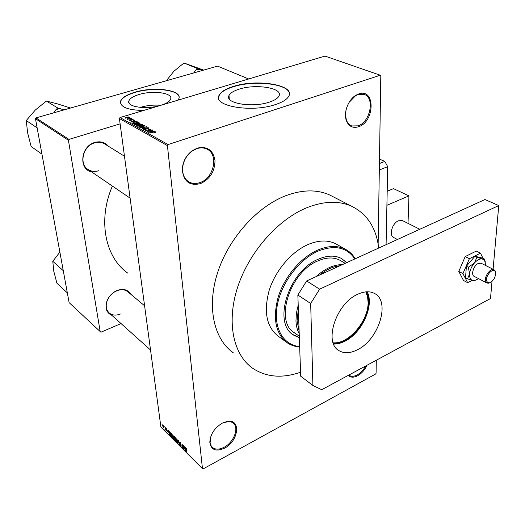 <?xml version="1.0" encoding="UTF-8"?>
<svg xmlns="http://www.w3.org/2000/svg" width="525" height="525" viewBox="0 0 525 525"><rect width="100%" height="100%" fill="white"/><g stroke="black" fill="none" stroke-linecap="round" stroke-linejoin="round"><path stroke-width="0.79" d="M358.575 126.748C352.754 128.487 348.666 126.387 346.297 120.455C343.363 112.475 348.344 99.474 356.048 95.182L358.687 93.962C375.5 87.754 374.981 121.734 358.575 126.748M346.073 109.843L345.542 115.093L346.323 119.805C347.406 122.909 349.21 124.957 351.75 125.954L358.07 125.836C370.355 122.187 375.204 97.394 363.996 94.362L358.168 94.487L355.648 95.655L349.086 102.401M367.027 365.242C364.783 369.941 361.679 373.439 357.715 375.729C353.738 377.77 350.602 377.646 348.311 375.349M348.836 375.067L349.328 375.434C351.501 376.727 354.145 376.55 357.282 374.909C360.701 372.96 363.49 369.981 365.649 365.984M224.595 448.166C216.011 451.973 211.083 450.004 209.81 442.273C210.282 434.352 214.449 427.967 222.311 423.117L227.443 421.372C241.264 418.786 238.658 441.19 224.595 448.166M210.998 435.914L210.092 442.647L210.919 445.423L212.553 447.51C215.545 449.767 219.411 449.689 224.142 447.254C233.914 442.312 239.479 427.501 233.159 423.038L231.23 421.975L228.414 421.516L222.364 423.091M200.471 183.625C189.584 186.158 183.52 181.473 182.28 169.562C182.674 161.897 185.929 155.656 192.052 150.833L197.229 148.122C207.237 146.002 213.157 150.111 215.001 160.447C214.876 171.347 210.026 179.071 200.471 183.625M196.836 148.654L191.881 151.246C186.04 155.853 182.93 161.818 182.549 169.142C182.648 175.271 184.912 179.602 189.348 182.142C192.577 183.77 196.107 183.921 199.94 182.595C214.049 178.27 219.069 154.101 206.666 148.995C203.667 147.617 200.386 147.505 196.836 148.654M161.529 105.098C166.812 103.327 169.857 101.292 170.677 98.989C173.099 92.925 153.129 90.169 139.263 94.447C133.206 96.265 129.734 98.47 128.842 101.062C126.571 106.818 145.865 109.758 159.862 105.597M160.827 105.308C154.081 104.711 147.407 105.348 140.818 107.212L140.254 107.382M178.054 100.144L178.894 98.536C182.293 90.031 154.488 86.212 135.161 92.131C126.617 94.671 121.721 97.775 120.474 101.43C120.205 107.1 127.897 110.125 143.535 110.493M179.071 97.118C178.69 89.591 152.959 86.979 135.188 92.374C126.65 94.913 121.754 98.018 120.507 101.673L120.402 102.972M269.318 102.139C252.125 108.097 224.109 103.202 229.018 95.452C230.317 92.958 233.723 90.858 239.229 89.138C256.266 83.495 283.9 88.161 278.86 96.206C277.574 98.49 274.398 100.465 269.318 102.139M233.533 86.395C225.724 88.804 220.913 91.777 219.089 95.307C212.271 106.057 251.514 112.941 275.553 104.528C282.522 102.218 286.899 99.487 288.684 96.357C295.772 85.043 257.27 78.606 233.533 86.395M289.367 93.857C289.465 83.941 254.809 79.8 233.553 86.691C225.75 89.099 220.933 92.065 219.115 95.603L218.63 97.893M91.606 171.892C78.284 169.358 80.627 146.127 94.815 142.452C100.439 140.949 104.993 142.222 108.465 146.285M124.471 156.22L104.304 143.706C101.358 142.118 98.116 141.848 94.585 142.885C82.786 145.97 78.652 164.528 88.456 169.746C91.586 171.563 95.032 171.885 98.785 170.71M111.884 315.354C106.358 312.775 104.737 307.912 107.028 300.779C108.563 297.052 111.051 294.079 114.483 291.841L117.134 290.469C123.283 288.343 127.778 289.557 130.62 294.112M144.592 305.78L127.483 291.487C124.556 289.426 121.032 289.177 116.911 290.745L114.371 292.058C111.09 294.19 108.714 297.038 107.244 300.595C105.368 305.95 106.103 310.137 109.443 313.169C112.481 315.42 116.137 315.696 120.422 313.996M229.523 349.794L233.323 352.833C213.892 339.242 206.535 307.118 217.547 272.816C228.5 238.534 256.856 206.843 285.607 195.773C302.38 189.532 317.152 189.308 329.917 195.097L351.855 206.351C339.104 200.583 324.247 200.983 307.269 207.539C278.171 219.155 249.158 251.869 237.707 286.998C226.196 322.147 233.271 354.762 252.689 368.288C266.332 377.272 282.293 378.577 300.569 372.212M380.264 75.226L324.988 56.083L120.015 117.547L168.079 144.565L380.264 75.226L380.809 75.771L378.138 244.066L379.312 169.988L387.706 166.648L386.085 244.676L386.905 205.295L408.955 195.877L393.494 188.632L387.194 191.257M376.294 360.235L376.084 373.255L375.611 374.01L203.129 468.917L202.479 468.713L160.919 427.147L119.398 118.525L120.015 117.547M163.111 425.25L163.872 428.092L162.671 426.024L162.711 425.145L163.111 425.25M164.968 427.133L165.539 430.008L164.817 429.207L165.178 429.01L164.968 427.133M166.733 428.853L167.482 431.747L166.477 430.329L167.278 431.333L166.3 429.168L166.34 428.715L166.733 428.853M170.809 432.941L171.478 433.611L171.944 437.266L170.933 436.196L170.172 433.926L170.244 432.725L170.809 432.941M174.562 436.675L175.284 437.391L175.744 441.059L174.267 438.782L174.044 436.452L174.562 436.675M178.316 440.403L179.694 445.003L178.493 440.961L178.034 443.343L178.316 440.403M183.363 445.423L184.045 449.354L182.431 445.141L182.549 447.858L182.103 444.17L183.717 448.376L183.363 445.423M186.808 449.033L187.058 450.069L186.218 448.842L186.539 451.841L186.027 448.284L186.808 449.033M168.079 144.565L167.416 145.615L202.479 468.713M167.416 145.615L119.398 118.525M185.371 447.418L185.332 450.634L183.875 445.935L185.292 448.317L185.371 447.418M180.2 442.234L181.132 444.262L180.232 442.647L179.826 442.798L181.197 446.224L179.858 444.248L180.981 445.758L179.596 442.575L179.655 442.043L180.2 442.234L179.596 442.575M177.253 439.812L177.568 442.47L176.977 442.332L175.849 439.556L175.941 438.428L177.253 439.812M173.427 436.012L173.742 438.664L173.171 438.526L172.043 435.763L172.134 434.634L173.427 436.012M169.568 431.708L169.582 434.903L168.144 430.29L169.509 432.607L169.568 431.708M165.611 427.777L165.907 428.525L165.611 427.777M164.062 426.241L164.358 426.983L164.062 426.241M161.949 424.134L162.245 424.876L161.949 424.134M129.964 117.561L129.248 117.777L129.99 117.771M131.736 118.538L131.02 118.755L131.762 118.755M136.27 121.052L130.43 122.148L134.636 120.146L133.632 120.881L134.544 121.387L136.297 121.249M139.912 123.69L138.442 124.373L134.741 124.622L134.544 124.222L138.41 122.837L139.939 123.027L139.912 123.69M144.322 126.131L142.846 126.82L139.125 127.07L138.915 126.669L142.793 125.272L144.342 125.455L144.322 126.131M148.601 127.818L148.851 128.218L147.787 128.855L147.446 128.723L147.984 127.988L146.554 127.949L146.107 128.225L146.377 128.993L145.589 129.472L143.41 129.478L143.187 129.104L144.119 128.54L144.46 128.671L144.001 129.281L145.333 129.314L145.799 129.058L145.484 128.277L146.278 127.805L148.601 127.818L148.673 128.435M154.521 131.145L148.542 132.293L152.788 130.187L151.791 130.961L152.749 131.493L154.547 131.362M155.866 132.149L154.796 132.628L154.448 132.497L155.256 132.097L154.488 131.926L149.953 133.081L153.444 131.978L155.787 131.788L155.866 132.149M152.197 129.859L147.348 131.624L149.999 129.524L145.622 130.653L150.734 129.052L148.096 131.145L152.224 130.088M146.35 126.623L142.321 128.809L145.904 126.893L140.405 127.732L146.383 126.886M142.026 124.235L142.852 124.694L137.773 126.263L136.703 125.468L139.722 124.241L142.026 124.235L142.104 124.924M137.694 121.839L138.475 122.266L133.416 123.815L132.352 123.145L134.151 122.062L137.694 121.839L137.78 122.482M133.094 119.241L132.556 119.949L132.556 119.385L131.375 119.503L131.532 120.054L130.948 120.402L129.15 120.113L129.767 119.739L129.833 120.232L130.613 120.278L130.646 119.595L131.289 119.247L133.094 119.241L133.147 119.654M130.994 118.132L127.601 119.378L127.929 119.057L126.906 118.926L131.02 118.348M128.94 116.944L127.772 117.908L125.022 117.81L126.308 117.121L128.94 116.944L128.993 117.351M248.666 78.967L217.586 66.137L35.969 117.889L68.965 139.401L68.427 140.26L35.464 118.696L69.116 302.617L100.898 332.22L121.039 323.558M68.427 140.26L100.249 331.944M120.12 123.861L68.965 139.401M112.396 186.08C97.473 220.257 105.269 257.572 127.838 273.171M35.464 118.696L35.969 117.889M155.833 132.175L155.787 131.788M151.856 131.519L151.791 130.961M150.308 131.959L152.06 131.631L151.285 131.204L149.205 132.195L150.327 132.169M150.038 129.865L149.999 129.524M150.773 129.386L150.734 129.052M144.047 129.655L144.001 129.281M144.414 126.053L144.342 125.455M139.716 126.886L142.583 126.669L143.903 125.941L140.963 125.843L139.571 126.584L139.762 127.253M138.101 125.928L139.624 125.455L137.839 125.114L137.36 125.39L138.134 126.151M140.214 125.272L141.993 124.727L139.991 124.386L139.447 124.707L140.241 125.495M139.768 125.646L139.689 124.983M140.011 123.605L139.939 123.027M135.338 124.438L138.18 124.222L139.506 123.5L136.579 123.401L135.188 124.143L135.378 124.799M133.744 123.487L137.616 122.305L135.745 121.898L134.407 122.213L133.009 122.916L133.77 123.71M133.35 123.782L133.278 123.231M133.088 123.631L133.002 122.988M133.704 121.426L133.632 120.881M132.149 121.826L133.862 121.518L133.133 121.111L131.073 122.049L132.175 122.023M131.407 120.199L131.289 119.247M127.562 119.109L127.522 118.768M125.698 117.922L128.507 117.259L126.597 117.252L125.613 117.757L125.737 118.217M185.168 449.518L185.266 448.665L184.597 448.002L185.141 450.109L185.456 449.367M181.256 445.764L180.705 446.053M177.686 441.965L176.977 442.332M176.925 441.906L177.365 442.017L177.404 441.066L176.131 438.9L176.925 441.906M175.455 440.403L175.317 439.307L174.51 438.67L175.645 440.298M175.265 438.88L175.107 437.587L174.254 436.925L174.805 438.421L175.455 438.775M173.86 438.172L173.171 438.526M173.112 438.099L173.539 438.211L173.585 437.259L172.325 435.107L173.112 438.099M171.662 436.61L171.308 433.808L170.441 433.197L170.92 435.809L171.852 436.511M169.411 433.808L169.49 432.954L168.853 432.324L169.398 434.392L169.673 433.67M167.521 431.399L167.101 431.609M166.792 428.912L166.3 429.168M163.958 427.744L163.472 427.987M163.433 427.619L163.695 427.022L162.921 425.578L163.433 427.619M366.47 291.815L368.222 296.691L368.767 302.407C369.154 321.287 348.817 345.076 333.368 343.416M333.139 342.773C348.364 344.512 368.498 321.031 368.104 302.38L367.553 296.704L365.794 291.874M298.344 308.989L297.078 320.959L299.125 331.17M299.211 333.756C297.248 330.153 296.166 325.874 295.962 320.906L296.389 313.235L298.207 305.143M339.924 265.755C333.211 266.438 326.438 269.528 319.6 275.034M316.004 276.675C324.909 268.603 333.703 264.587 342.398 264.62M346.762 262.631L341.309 258.398C334.832 255.157 327.226 255.393 318.504 259.114C288.376 270.907 272.062 324.115 294.151 335.409L299.355 337.713M293.042 334.648L299.348 337.496M354.841 258.943C346.933 247.275 334.76 244.63 318.327 251.002C299.283 259.225 281.269 282.995 277.259 305.465C273.144 327.981 283.264 345.161 299.663 346.553M299.677 346.953C295.227 346.651 291.237 345.365 287.693 343.101C275.559 334.018 272.423 318.557 278.296 296.71C284.662 276.511 301.002 257.335 317.809 250.025C328.289 245.628 337.424 245.339 345.214 249.172C349.394 251.324 352.734 254.52 355.222 258.766M337.568 244.827L335.626 243.725C327.83 239.886 318.714 240.115 308.287 244.42C291.559 251.58 275.376 270.5 269.141 290.496C263.406 312.126 266.608 327.488 278.762 336.577L285.587 341.558M378.709 248.043C376.254 228.027 367.303 214.128 351.855 206.351M295.03 333.204C274.03 322.494 289.465 272.048 318.045 260.827C326.353 257.27 333.592 257.047 339.76 260.157L345.207 263.34M346.585 262.71L341.867 258.7M202.23 70.514L183.967 63L203.648 70.114M197 68.585L193.686 72.949M166.386 80.725L173.88 71.249L183.967 63M198.785 69.228L195.405 70.186M67.331 292.871L56.903 283.198L53.819 271.379L52.776 261.299L59.876 252.125M63.276 270.69L52.776 261.299M63.932 109.922L59.929 108.59L57.901 109.075L55.899 109.732L53.74 112.829M41.961 154.192L31.133 146.475L27.641 132.877L26.25 120.566L35.247 110.086L46.371 101.056L57.428 103.871L70.593 108.025M59.929 108.59L57.717 107.96L46.371 101.056M57.717 107.96L55.899 109.732M37.144 127.857L26.25 120.566M419.823 229.268L402.445 220.579L398.442 220.776C392.07 223.23 388.703 235.679 393.842 237.608M408.023 223.368L408.955 195.877M357.466 349.729C350.411 353.325 344.315 353.666 339.176 350.759C323.374 342.983 335.862 303.693 357.643 294.302C364.094 291.303 369.652 290.988 374.325 293.363C390.869 300.983 378.938 339.511 357.466 349.729M367.178 291.782C374.568 305.366 361.981 333.034 344.905 341.217C340.981 343.219 337.221 344.17 333.631 344.078M306.646 280.947L319.613 289.183L310.675 303.483L312.9 385.488L300.707 376.222L297.852 295.017L306.646 280.947L484.942 199.533L498.75 205.557L493.093 269.266M312.9 385.488L321.733 389.708L490.494 298.548L492.017 281.393M319.613 289.183L498.75 205.557M310.675 303.483L297.852 295.017M483.02 258.339L480.513 253.168L469.402 258.707L462.925 273.617L467.644 282.673L472.08 280.376M467.644 282.673L463.516 280.481L458.765 271.438L465.202 256.587L476.3 251.088L480.513 253.168M469.402 258.707L465.202 256.587M462.925 273.617L458.765 271.438M485.402 262.159L484.49 259.074L482.423 259.009L476.93 257.243L474.331 263.084L468.339 267.232L469.593 273.965L467.486 278.913L474.37 280.658L478.675 278.696M490.252 282.568L488.611 283.211L487.029 283.047L485.638 281.269C483.991 276.767 490.494 267.737 493.953 269.699L481.071 263.209L478.196 263.498C473.557 265.571 470.663 275.113 474.259 276.399M467.486 278.913L465.544 277.889L466.384 266.221L474.954 256.259L482.521 258.097L484.49 259.074M485.71 265.545L484.713 260.649L482.423 259.009C479.883 258.549 477.186 259.908 474.331 263.084C471.562 266.457 469.98 270.08 469.593 273.965C469.422 277.732 470.551 279.937 472.986 280.593L475.092 280.54M476.93 257.243L474.954 256.259M468.339 267.232L466.384 266.221M379.483 159.075L384.792 161.424L387.706 166.648M379.417 163.537L384.792 161.424M486.708 281.078L487.712 282.548L489.385 282.837C493.658 280.822 495.692 277.318 495.488 272.324L495.206 271.622C493.087 267.113 484.949 276.137 486.708 281.078M493.953 269.699L495.075 270.762L495.567 272.652M146.324 129.078L146.272 128.632M137.708 126.223L137.635 125.665M131.486 120.127L131.427 119.707M346.323 119.805L346.297 120.455M355.648 95.655L356.048 95.182M210.007 441.604L209.81 442.273M182.549 169.142L182.28 169.562M191.881 151.246L192.052 150.833M129.097 103.077L128.842 101.062M229.018 95.452L229.261 98.93M188.272 181.499L189.348 182.142M212.002 446.978L212.553 447.51M348.935 375.152L349.328 375.434M351.212 125.724L351.75 125.954M155.256 132.097L155.295 132.458M148.155 128.29L148.201 128.704M146.127 128.382L146.219 129.176M143.857 129.163L143.916 129.642M145.799 129.058L145.838 129.386M139.591 126.787L139.65 127.24M143.903 125.941L143.955 126.374M138.849 124.727L138.889 125.068M137.366 125.468L137.445 126.072M139.46 124.806L139.532 125.409M135.214 124.34L135.273 124.786M139.506 123.5L139.558 123.926M132.667 119.556L132.707 119.89M129.747 120.153L129.793 120.533M125.626 117.862L125.672 118.21M128.507 117.259L128.553 117.626M226.859 421.627L227.443 421.372M299.303 336.236L293.409 332.049M293.672 335.068L294.151 335.409M345.214 249.172L335.626 243.725M108.813 312.605L150.544 350.011M130.115 198.168L84.998 167.383M337.982 349.926L339.176 350.759M484.713 260.649L484.319 259.186M489.385 282.837L488.611 283.211M486.846 282.955L474.075 276.301M393.579 237.471L397.432 239.492M495.206 271.622L495.075 270.762"/></g></svg>
